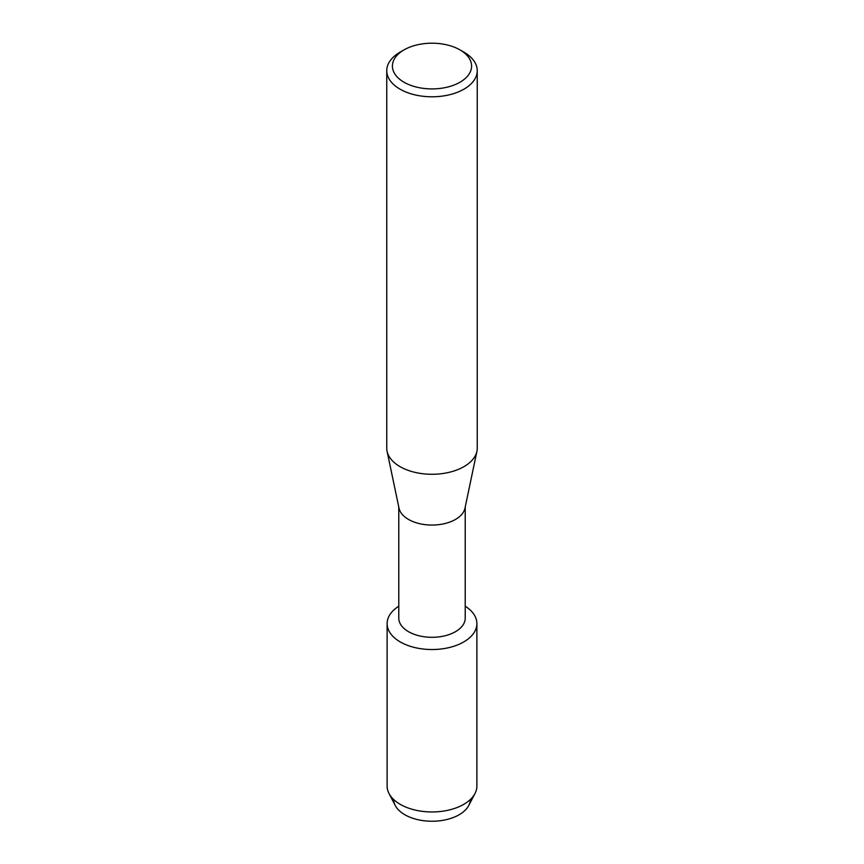 <?xml version="1.0" encoding="UTF-8"?>
<svg xmlns="http://www.w3.org/2000/svg" width="864" height="864" viewBox="0 0 864 864"><rect width="100%" height="100%" fill="white"/><g stroke="black" fill="none" stroke-linecap="round" stroke-linejoin="round"><path stroke-width="1.3" d="M470.383 799.481A38.383 22.162 180 0 1 459.14 814.752A38.383 22.162 180 0 1 417.625 819.634A38.383 22.162 180 0 1 393.617 799.481M465.221 507.028L465.221 618.116A33.221 19.181 180 0 1 455.49 631.681A33.221 19.181 180 0 1 419.288 635.839A33.221 19.181 180 0 1 398.779 618.116L398.779 507.028M463.741 641.941A44.885 25.92 180 0 1 401.026 642.373A44.885 25.92 180 0 1 398.779 606.193A44.885 25.92 180 0 0 387.115 623.614A44.885 25.92 180 0 0 414.817 647.557A44.885 25.92 180 0 0 463.741 641.941A44.885 25.92 180 0 0 465.221 606.193A44.885 25.92 180 0 1 476.885 623.614A44.885 25.92 180 0 1 463.741 641.941M459.994 49.896L463.99 52.207A45.241 26.125 180 0 1 477.241 70.675L477.241 448.157A45.241 26.125 180 0 1 476.917 451.289L464.983 508.183A33.221 19.181 180 0 1 455.49 519.437A33.221 19.181 180 0 1 421.157 524.005A33.221 19.181 180 0 1 399.017 508.183L387.083 451.289A45.241 26.125 180 0 1 386.759 448.157L386.759 70.675A45.241 26.125 180 0 1 400.01 52.207L404.006 49.896A39.582 22.853 180 0 1 459.994 49.896A39.582 22.853 180 0 1 459.994 82.22A39.582 22.853 180 0 1 404.006 82.22A39.582 22.853 180 0 1 404.006 49.896L400.01 52.207M476.917 451.289A45.241 26.125 180 0 1 463.99 466.625A45.241 26.125 180 0 1 417.236 472.846A45.241 26.125 180 0 1 387.083 451.289M477.241 70.675A45.241 26.125 180 0 1 463.99 89.143A45.241 26.125 180 0 1 414.688 94.802A45.241 26.125 180 0 1 386.759 70.675M476.885 623.614L476.885 786.035A44.885 25.92 180 0 1 474.984 793.498L468.763 805.464A38.383 22.162 180 0 1 459.14 814.752A38.383 22.162 180 0 1 395.237 805.464L389.016 793.498A44.885 25.92 180 0 1 387.115 786.035L387.115 623.614M474.984 793.498A44.885 25.92 180 0 1 463.741 804.362A44.885 25.92 180 0 1 389.016 793.498"/></g></svg>
